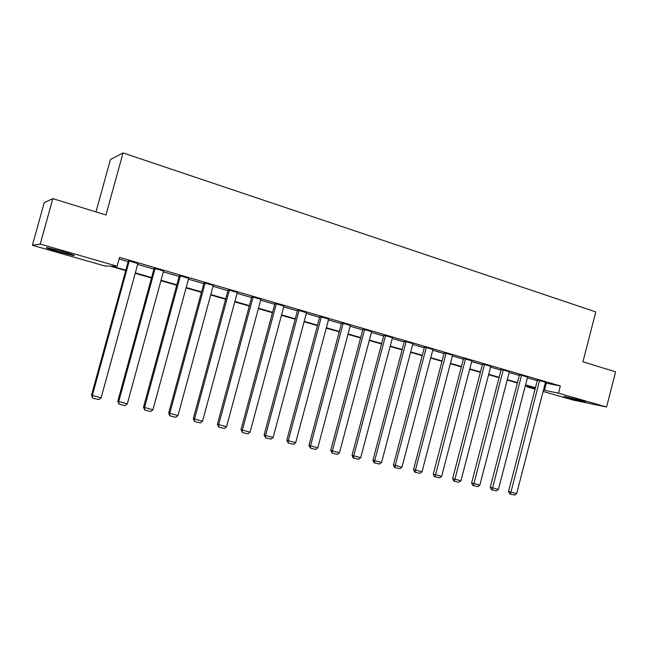 <?xml version="1.0" encoding="UTF-8"?>
<svg xmlns="http://www.w3.org/2000/svg" width="648" height="648" viewBox="0 0 648 648"><rect width="100%" height="100%" fill="white"/><g stroke="black" fill="none" stroke-linecap="round" stroke-linejoin="round"><path stroke-width="0.97" d="M62.33 251.473C72.155 254.364 75.929 255.733 73.661 255.579L58.482 251.772C48.616 248.881 44.793 247.496 47.012 247.617L62.33 251.473M581.653 400.642L585.549 402.092L568.004 397.84L564.035 396.365L581.653 400.642M95.985 211.904L110.427 159.554L123.047 152.928L595.795 311.907L582.933 361.803L615.6 371.855L606.585 407.001L573.286 400.091L543.105 391.457M535.07 389.156L526.735 386.767L535.248 388.484M527.01 385.714L526.735 386.767M125.696 270.597L109.974 266.085L104.927 266.012L32.4 245.252L40.225 244.077L117.118 266.198L111.699 266.117L125.809 270.167M40.225 244.077L52.836 198.62L44.25 202.589L32.4 245.252M117.79 401.29L154.078 268.531L155.066 268.547L163.563 271.026L127.3 403.858L117.79 401.29L119.07 404.231L118.641 401.857L155.066 268.547M168.666 413.027L203.95 283.055L205.124 283.136L213.257 285.501L177.998 415.546L168.666 413.027L170.035 415.935L169.695 413.635L205.124 283.136M217.396 424.278L251.732 296.97L253.068 297.1L260.869 299.376L226.557 426.749L217.396 424.278L218.854 427.154L218.603 424.91L253.068 297.1M264.125 435.059L297.562 310.319L299.044 310.497L306.528 312.676L273.116 437.481L264.125 435.059L265.656 437.902L265.486 435.723L299.044 310.497M308.975 445.411L341.545 323.125L343.165 323.352L350.349 325.442L317.795 447.792L308.975 445.411L310.57 448.214L310.473 446.099L343.165 323.352M352.042 455.35L383.802 335.429L385.552 335.696L392.453 337.713L360.709 457.682L352.042 455.35L353.055 457.828L353.711 458.12L353.678 456.062L385.552 335.696M393.449 464.9L424.424 347.263L426.287 347.571L432.921 349.499L401.963 467.2L393.449 464.9L394.462 467.338L395.167 467.637L395.199 465.637L426.287 347.571M433.277 474.093L463.514 358.644L465.475 358.984L471.865 360.847L441.644 476.353L433.277 474.093L434.298 476.491L435.043 476.798L465.475 358.984M471.614 482.938L501.147 369.603L503.204 369.976L509.352 371.766L479.844 485.158L471.614 482.938L472.643 485.303L473.429 485.611L503.204 369.976M508.55 491.468L537.403 380.165L539.549 380.57L545.478 382.296L516.65 493.646L508.55 491.468L509.587 493.784L510.413 494.108L539.549 380.57M119.094 258.989L128.15 261.63M137.66 264.392L153.916 269.123M163.337 271.86L179.123 276.453M188.455 279.175L203.788 283.638M213.03 286.319L227.942 290.66M237.095 293.325L251.578 297.537M260.65 300.178L274.736 304.276M283.719 306.893L297.408 310.87M306.318 313.462L319.626 317.342M328.455 319.901L341.399 323.676M350.147 326.219L362.742 329.881M371.409 332.4L383.656 335.972M392.251 338.467L404.174 341.933M412.687 344.412L424.286 347.79M432.726 350.244L444.018 353.533M452.385 355.963L463.377 359.162M471.671 361.576L482.371 364.686M490.593 367.084L501.009 370.113M509.166 372.487L519.307 375.435M527.399 377.792L537.273 380.66M545.292 382.992L560.342 385.949L119.54 257.369L117.118 266.198M490.253 487.239L519.437 374.933L521.543 375.322L527.585 377.079L498.417 489.443L490.253 487.239L491.289 489.58L492.091 489.896L521.543 375.322M452.628 478.556L482.501 364.176L484.518 364.532L490.787 366.363L460.93 480.792L452.628 478.556L453.657 480.938L454.418 481.245L484.518 364.532M413.554 469.541L444.155 353.006L446.067 353.33L452.579 355.226L421.994 471.817L413.554 469.541L414.574 471.963L415.295 472.262L415.36 470.286L446.067 353.33M372.948 460.169L404.312 341.407L406.118 341.69L412.881 343.667L381.542 462.486L372.948 460.169L373.961 462.632L374.641 462.923L374.641 460.898L406.118 341.69M330.723 450.425L362.888 329.338L364.573 329.589L371.612 331.638L339.471 452.79L330.723 450.425L332.359 453.211L332.294 451.13L364.573 329.589M286.781 440.284L319.78 316.783L321.335 316.994L328.658 319.124L295.682 442.689L286.781 440.284L288.344 443.111L288.214 440.964L321.335 316.994M241.007 429.721L274.882 303.709L276.299 303.872L283.929 306.091L250.079 432.167L241.007 429.721L242.498 432.58L242.287 430.377L276.299 303.872M193.29 418.713L228.096 290.085L229.351 290.191L237.314 292.515L202.532 421.208L193.29 418.713L194.708 421.605L194.408 419.337L229.351 290.191M143.5 407.219L179.285 275.87L180.363 275.918L188.681 278.34L152.92 409.771L143.5 407.219L144.828 410.152L144.447 407.811L180.363 275.918M91.506 395.223L128.32 261.031L129.211 261.014L137.894 263.55L101.112 397.823L91.506 395.223L92.737 398.188L92.251 395.774L129.211 261.014M52.836 198.62L105.948 214.974L123.047 152.928M560.342 385.949L558.479 393.166L606.585 407.001M535.345 388.103L525.455 385.268M517.355 382.944L507.206 380.036M499.033 377.695L488.608 374.698M480.37 372.341L469.662 369.263M461.352 366.881L450.352 363.722M441.968 361.325L430.669 358.077M422.213 355.655L410.597 352.326M402.076 349.88L390.137 346.453M381.534 343.983L369.263 340.467M360.588 337.981L347.976 334.36M339.22 331.849L326.26 328.131M317.423 325.596L304.09 321.773M295.172 319.213L281.467 315.284M272.468 312.701L258.366 308.651M249.286 306.05L234.779 301.887M225.609 299.263L210.689 294.978M201.431 292.321L186.073 287.915M176.734 285.233L160.923 280.706M151.494 278L135.213 273.326M543.47 390.056L558.479 393.166M135.335 272.897L151.608 277.571M161.036 280.276L176.847 284.812M186.187 287.493L201.544 291.908M210.794 294.565L225.723 298.85M234.892 301.474L249.399 305.637M258.479 308.246L272.581 312.296M281.572 314.879L295.286 318.816M304.196 321.368L317.528 325.199M326.365 327.734L339.325 331.452M348.081 333.971L360.693 337.592M369.368 340.079L381.64 343.602M390.242 346.073L402.173 349.499M410.702 351.945L422.318 355.274M430.766 357.704L442.074 360.944M450.449 363.35L461.449 366.509M469.76 368.898L480.468 371.968M488.705 374.333L499.13 377.33M507.295 379.671L517.452 382.587M525.552 384.912L535.434 387.747M546.28 383.284L544.458 390.339M516.65 493.646L514.634 495.072L510.413 494.108M498.417 489.443L496.4 490.884L492.091 489.896M479.844 485.158L477.819 486.624L473.429 485.611M460.93 480.792L458.889 482.274L454.418 481.245M441.644 476.353L439.595 477.843L435.043 476.798M421.994 471.817L419.936 473.332L415.295 472.262M401.963 467.2L399.897 468.723L395.167 467.637M381.542 462.486L379.469 464.033L374.641 462.923M360.709 457.682L358.627 459.246L353.711 458.12M339.471 452.79L337.373 454.37L332.359 453.211M317.795 447.792L315.698 449.388L310.57 448.214M295.682 442.689L293.568 444.309L288.344 443.111M273.116 437.481L270.994 439.125L265.656 437.902M250.079 432.167L247.949 433.828L242.498 432.58M226.557 426.749L224.419 428.425L218.854 427.154M202.532 421.208L200.386 422.909L194.708 421.605M177.998 415.546L175.843 417.272L170.035 415.935M152.92 409.771L150.757 411.512L144.828 410.152M127.3 403.858L125.129 405.624L119.07 404.231M101.112 397.823L98.933 399.614L92.737 398.188M73.661 255.579L73.783 255.142"/></g></svg>
